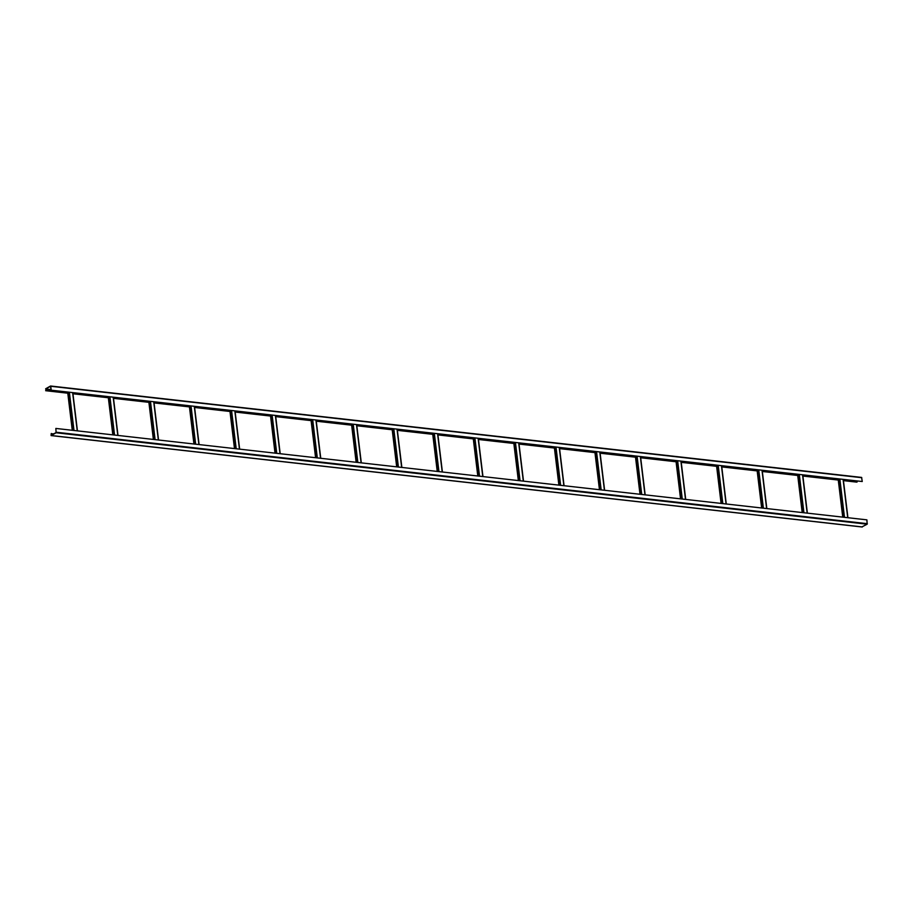 <?xml version="1.0" encoding="UTF-8"?>
<svg xmlns="http://www.w3.org/2000/svg" width="913" height="913" viewBox="0 0 913 913"><rect width="100%" height="100%" fill="white"/><g stroke="black" fill="none" stroke-linecap="round" stroke-linejoin="round"><path stroke-width="1.37" d="M53.924 433.789L51.105 433.892L51.276 435.296L56.092 432.545L55.853 428.437L56.127 432.773L51.082 435.581L51.368 433.492M53.582 433.972L51.39 433.732M861.918 526.904L867.167 524.199L866.894 519.851L55.853 428.437M67.722 392.681L46.152 390.479L67.756 392.921M72.926 393.503L108.305 397.486M113.474 398.068L148.853 402.062M154.023 402.644L189.402 406.627M194.572 407.209L229.962 411.204M235.132 411.786L270.51 415.769M275.68 416.351L311.059 420.345M316.229 420.927L351.619 424.91M356.789 425.492L392.168 429.487M397.338 430.069L432.716 434.063M437.886 434.645L473.265 438.628M478.446 439.21L513.825 443.204M518.995 443.786L554.374 447.769M559.543 448.351L594.922 452.346M600.092 452.928L635.482 456.911M640.652 457.493L676.031 461.487M681.201 462.069L716.579 466.052M721.749 466.634L757.128 470.629M762.309 471.211L797.688 475.194M802.858 475.776L838.237 479.77M843.407 480.352L857.193 481.904L843.384 480.112M72.892 393.263L108.27 397.258M113.44 397.84L148.83 401.823M154 402.405L189.379 406.399M194.549 406.981L229.928 410.964M235.098 411.546L270.488 415.541M275.658 416.123L311.036 420.106M316.206 420.688L351.585 424.682M356.755 425.264L392.134 429.247M397.303 429.84L432.694 433.823M437.863 434.405L473.242 438.4M478.412 438.982L513.791 442.965M518.961 443.547L554.351 447.541M559.521 448.123L594.899 452.106M600.069 452.688L635.448 456.683M640.618 457.265L675.997 461.248M681.166 461.83L716.557 465.824M721.726 466.406L757.105 470.389M762.275 470.971L797.654 474.965M802.824 475.547L838.214 479.53M46.129 390.25L45.673 389.006L50.535 386.245L51.071 390.171L862.249 481.516L861.598 477.419L50.557 386.005L45.65 388.778L46.152 390.479M856.485 482.018L857.193 481.904M51.071 390.171L862.249 481.516M51.208 390.091L50.751 386.279L861.792 477.704M861.598 477.419L50.649 386.039M856.405 480.957L856.428 481.585M77.343 430.856L72.709 392.613M77.24 430.845L72.618 392.601M73.999 430.48L69.365 392.236M73.291 430.4L68.658 392.156M72.378 430.297L67.745 392.054M117.891 435.421L113.269 397.189M117.788 435.41L113.166 397.178M114.547 435.045L109.925 396.813M113.84 434.965L109.206 396.733M112.927 434.862L108.293 396.63M158.451 439.998L153.818 401.754M158.348 439.986L153.715 401.743M155.096 439.621L150.474 401.378M154.388 439.541L149.766 401.298M153.475 439.438L148.853 401.195M199 444.574L194.366 406.331M198.897 444.563L194.264 406.319M195.656 444.197L191.022 405.954M194.937 444.117L190.315 405.874M194.035 444.015L189.402 405.771M239.548 449.139L234.926 410.896M239.446 449.128L234.824 410.884M236.205 448.762L231.571 410.519M235.497 448.682L230.863 410.439M234.584 448.58L229.95 410.336M280.097 453.715L275.475 415.472M280.006 453.704L275.372 415.461M276.753 453.339L272.131 415.095M276.046 453.259L271.423 415.016M275.133 453.156L270.51 414.913M320.657 458.28L316.024 420.037M320.554 458.269L315.921 420.026M317.313 457.904L312.68 419.66M316.594 457.824L311.972 419.581M315.681 457.721L311.059 419.478M361.206 462.857L356.572 424.613M361.103 462.845L356.481 424.602M357.862 462.48L353.228 424.237M357.154 462.4L352.521 424.157M356.241 462.298L351.608 424.054M401.754 467.422L397.132 429.178M401.652 467.41L397.029 429.167M398.41 467.045L393.788 428.802M397.703 466.965L393.069 428.722M396.79 466.863L392.168 428.619M442.314 471.998L437.681 433.755M442.212 471.987L437.578 433.743M438.959 471.622L434.337 433.378M438.251 471.542L433.629 433.298M437.338 471.439L432.716 433.196M482.863 476.563L478.229 438.331M482.76 476.552L478.127 438.32M479.519 476.187L474.886 437.955M478.811 476.107L474.178 437.875M477.898 476.004L473.265 437.761M523.411 481.14L518.789 442.896M523.309 481.128L518.687 442.885M520.068 480.763L515.446 442.52M519.36 480.683L514.727 442.44M518.447 480.58L513.814 442.337M563.96 485.705L559.338 447.473M563.869 485.693L559.235 447.461M560.616 485.328L555.994 447.096M559.909 485.248L555.287 447.016M558.996 485.145L554.374 446.914M604.52 490.281L599.887 452.038M604.417 490.27L599.784 452.026M601.176 489.904L596.543 451.661M600.457 489.825L595.835 451.581M599.544 489.722L594.922 451.479M645.069 494.846L640.447 456.614M644.966 494.835L640.344 456.603M641.725 494.469L637.091 456.238M641.017 494.39L636.384 456.158M640.104 494.287L635.471 456.055M685.617 499.422L680.995 461.179M685.515 499.411L680.893 461.168M682.273 499.046L677.651 460.803M681.566 498.966L676.932 460.723M680.653 498.863L676.031 460.62M726.177 503.999L721.544 465.756M726.075 503.987L721.441 465.744M722.822 503.611L718.2 465.379M722.115 503.531L717.492 465.299M721.202 503.428L716.579 465.196M766.726 508.564L762.093 470.321M766.623 508.552L762.001 470.309M763.382 508.187L758.749 469.944M762.675 508.107L758.041 469.864M761.762 508.005L757.128 469.761M807.275 513.14L802.653 474.897M807.172 513.129L802.55 474.886M803.931 512.764L799.309 474.52M803.223 512.684L798.59 474.44M802.31 512.581L797.677 474.338M847.823 517.705L843.201 479.462M847.732 517.694L843.098 479.451M844.479 517.329L839.857 479.085M843.772 517.249L839.15 479.005M842.859 517.146L838.237 478.903M53.296 434.143L51.105 433.892M867.35 523.674L56.309 432.248M862.351 526.949L51.311 435.524M867.167 524.199L56.127 432.773M45.878 390.638L67.779 393.115M72.949 393.697L108.327 397.68M113.497 398.262L148.876 402.256M154.046 402.838L189.425 406.821M194.606 407.403L229.985 411.398M235.155 411.98L270.533 415.963M275.703 416.545L311.082 420.539M316.252 421.121L351.642 425.104M356.812 425.698L392.191 429.681M397.36 430.263L432.739 434.257M437.909 434.839L473.299 438.822M478.469 439.404L513.848 443.398M519.018 443.98L554.396 447.963M559.566 448.545L594.945 452.54M600.115 453.122L635.505 457.105M640.675 457.687L676.054 461.681M681.224 462.263L716.602 466.246M721.772 466.828L757.162 470.823M762.332 471.405L797.711 475.388M802.881 475.97L838.26 479.964M843.429 480.546L856.919 482.064M45.673 389.006L51.002 389.611M77.445 430.868L72.812 392.624M72.275 430.285L67.642 392.042M117.994 435.433L113.372 397.201M112.824 434.85L108.202 396.619M158.542 440.009L153.92 401.766M153.373 439.427L148.751 401.184M199.102 444.585L194.469 406.342M193.933 443.992L189.299 405.76M239.651 449.15L235.029 410.907M234.481 448.568L229.848 410.325M280.2 453.727L275.578 415.483M275.03 453.145L270.408 414.901M320.76 458.292L316.126 420.048M315.59 457.71L310.956 419.466M361.308 462.868L356.675 424.625M356.138 462.286L351.505 424.043M401.857 467.433L397.235 429.19M396.687 466.851L392.065 428.608M442.406 472.01L437.784 433.766M437.236 471.428L432.614 433.184M482.966 476.575L478.332 438.343M477.796 475.993L473.162 437.749M523.514 481.151L518.892 442.908M518.344 480.569L513.711 442.326M564.063 485.716L559.441 447.484M558.893 485.134L554.271 446.902M604.623 490.292L599.989 452.049M599.453 489.71L594.82 451.467M645.171 494.857L640.538 456.626M640.002 494.275L635.368 456.044M685.72 499.434L681.098 461.191M680.55 498.852L675.928 460.609M726.269 504.01L721.647 465.767M721.099 503.417L716.477 465.185M766.829 508.575L762.195 470.332M761.659 507.993L757.025 469.75M807.377 513.152L802.755 474.908M802.207 512.57L797.585 474.326M847.926 517.717L843.304 479.473M842.756 517.135L838.134 478.891M862.123 526.995L51.082 435.581M45.65 390.696L67.779 393.195M72.949 393.777L108.339 397.76M113.509 398.342L148.887 402.336M154.057 402.918L189.436 406.901M194.606 407.483L229.996 411.478M235.166 412.06L270.545 416.043M275.715 416.625L311.093 420.619M316.263 421.201L351.642 425.184M356.823 425.766L392.202 429.761M397.372 430.343L432.751 434.326M437.92 434.908L473.299 438.902M478.469 439.484L513.859 443.467M519.029 444.06L554.408 448.043M559.578 448.625L594.956 452.62M600.126 453.202L635.516 457.185M640.686 457.767L676.065 461.761M681.235 462.343L716.614 466.326M721.784 466.908L757.162 470.903M762.332 471.485L797.722 475.468M802.892 476.05L838.271 480.044M843.441 480.626L856.691 482.121"/></g></svg>
